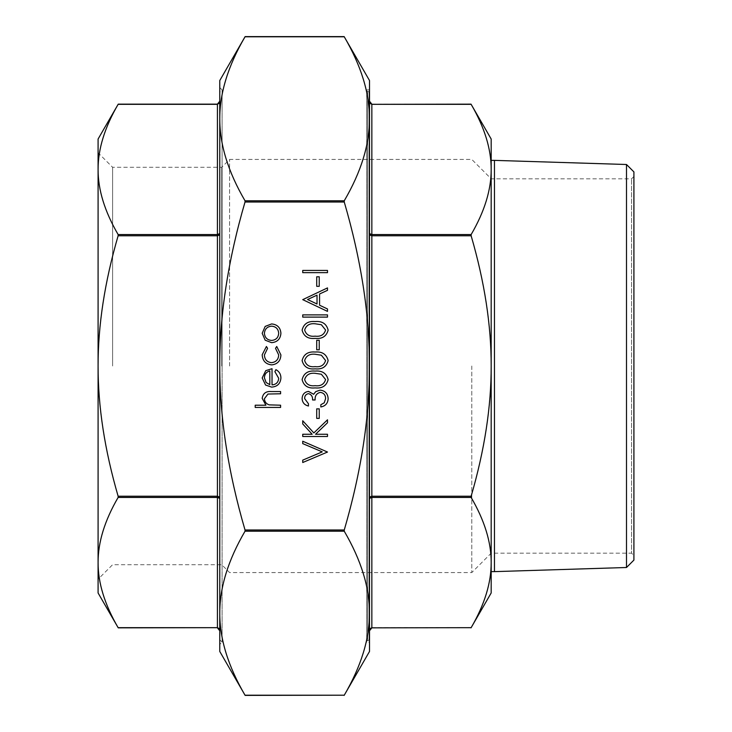 <?xml version="1.0" encoding="UTF-8"?>
<svg xmlns="http://www.w3.org/2000/svg" width="732" height="732" viewBox="0 0 732 732"><rect width="100%" height="100%" fill="white"/><g stroke="black" fill="none" stroke-linecap="round" stroke-linejoin="round"><path stroke-width="0.55" stroke-dasharray="3.66 2.75" d="M494.457 160.372L494.457 571.628M491.181 160.372L491.181 169.449C491.264 189.762 484.584 211.466 471.143 234.56L471.143 235.777C484.584 281.957 491.264 325.365 491.181 366L491.181 553.182L491.181 366C491.264 406.635 484.584 450.043 471.143 496.223L471.143 497.44C484.584 520.534 491.264 542.238 491.181 562.551C491.264 582.873 484.584 604.577 471.143 627.672L471.033 627.855M626.491 164.499L626.491 567.501M633.912 171.91L633.912 560.09M471.792 366L471.792 572.57L471.792 366M229.592 366L229.592 159.43L229.592 366M221.732 366L221.732 167.289L221.732 366M369.038 366L369.038 637.416L369.038 366M366.705 89.899L366.705 366L366.705 89.899L369.514 89.899L369.514 637.416L369.514 118.785C369.568 144.515 361.151 171.855 344.25 200.788L344.25 202.005C361.151 259.869 369.568 314.54 369.514 366C369.568 417.46 361.151 472.131 344.25 529.995L344.25 531.212C361.151 560.145 369.568 587.485 369.514 613.215C369.568 638.944 361.151 666.276 344.25 695.208L344.141 695.4M219.765 639.759L222.098 642.101L222.098 366L222.098 642.101L219.765 644.434L219.765 366L219.765 613.215C219.701 587.485 228.128 560.145 245.028 531.212L245.028 529.995C228.128 472.131 219.701 417.46 219.765 366L219.765 639.759L219.765 366C219.701 314.54 228.128 259.869 245.028 202.005L245.028 200.788C228.128 171.855 219.701 144.515 219.765 118.785C219.701 93.056 228.128 65.724 245.028 36.792L245.129 36.6M112.6 366L112.6 167.289L112.6 366M219.078 628.578L217.422 627.672L118.126 627.672C104.685 604.577 98.006 582.873 98.088 562.551C98.006 542.238 104.685 520.534 118.126 497.44L118.126 496.223C104.685 450.043 98.006 406.635 98.088 366L98.088 579.213L112.6 564.711L221.732 564.711L229.592 572.57L471.792 572.57L491.181 553.182L631.57 553.182L631.57 178.818L631.57 553.182L633.912 555.524M369.514 498.391L369.514 233.609L369.514 498.391L370.2 496.863L371.847 496.223L371.847 497.44L369.514 498.391M219.765 630.774L219.765 101.226L219.765 630.774M369.514 101.226L369.514 233.609L369.514 101.226M369.514 233.609L371.847 234.56L371.847 235.777L370.2 235.137L369.514 233.609M369.77 629.364L370.2 628.578M219.765 498.391L217.422 497.44L217.422 496.223L219.078 496.863L219.765 498.391M219.078 234.286L219.765 233.609L219.078 235.137L217.422 235.777L217.422 234.56L219.078 234.286M633.912 176.476L631.57 178.818L491.181 178.818L471.792 159.43L229.592 159.43L221.732 167.289L112.6 167.289L98.088 152.787L98.088 366C98.006 325.365 104.685 281.957 118.126 235.777L118.126 234.56C104.685 211.466 98.006 189.762 98.088 169.449C98.006 149.127 104.685 127.423 118.126 104.328L118.236 104.145M344.141 36.6L344.25 36.792C361.151 65.724 369.568 93.056 369.514 118.785L369.514 80.547M366.705 366L366.705 642.101L366.705 366M366.705 640.692L367.638 640.692L367.638 366L367.638 640.692A1.4 1.4 0 0 0 369.038 639.292L369.038 92.708L369.038 639.292M366.705 91.308L367.638 91.308L367.638 366L367.638 91.308A1.4 1.4 0 0 1 369.038 92.708M327.497 272.661L302.737 272.661L302.737 270.437L327.497 270.437L327.497 272.661M319.243 286.313L316.709 286.313L316.709 276.788L319.243 276.788L319.243 286.313M302.737 299.644L327.497 287.905L327.497 290.32L319.564 293.98L319.564 305.207L327.497 308.968L327.497 311.393L302.737 299.644M327.497 317.112L302.737 317.112L302.737 314.888L327.497 314.888L327.497 317.112M328.137 330.105C326.49 336.336 322.153 339.099 315.126 338.376C308.099 339.108 303.753 336.354 302.106 330.105C303.725 323.782 308.062 320.936 315.126 321.549C322.181 320.936 326.518 323.782 328.137 330.105M319.243 349.805L316.709 349.805L316.709 340.288L319.243 340.288L319.243 349.805M328.137 360.574C326.49 366.814 322.153 369.578 315.126 368.855C308.099 369.587 303.753 366.833 302.106 360.574C303.725 354.261 308.062 351.415 315.126 352.028C322.181 351.415 326.518 354.261 328.137 360.574M328.137 379.624C326.49 385.865 322.153 388.619 315.126 387.905C308.099 388.637 303.753 385.874 302.106 379.624C303.725 373.311 308.062 370.465 315.126 371.078C322.181 370.465 326.518 373.311 328.137 379.624M304.64 398.601L308.456 403.78L308.456 406.004C304.503 405.08 302.389 402.618 302.106 398.629C302.316 394.429 304.457 392.013 308.538 391.4L313.635 394.292L315.748 391.611L320.14 390.129C325.182 390.732 327.845 393.587 328.137 398.693C327.881 403.332 325.447 406.086 320.836 406.955L320.836 404.732L324.258 402.792L325.594 398.656C325.557 395.042 323.809 392.938 320.36 392.352C316.599 393.267 314.852 395.802 315.117 399.974L312.582 399.974C312.784 396.643 311.429 394.53 308.529 393.624C305.939 394.164 304.64 395.829 304.64 398.601M319.243 418.384L316.709 418.384L316.709 408.859L319.243 408.859L319.243 418.384M327.497 436.482L302.737 436.482L302.737 434.259L312.171 434.259L302.737 423.938L302.737 420.763L313.845 432.932L327.497 419.811L327.497 422.776L315.547 434.259L327.497 434.259L327.497 436.482M327.497 452.037L302.737 462.514L302.737 460.135L322.254 451.873L302.737 443.619L302.737 441.24L327.497 452.037M265.176 340.188L262.184 333.289L265.167 326.417L271.599 323.937C277.327 324.459 280.438 327.579 280.914 333.289C280.438 339.017 277.337 342.137 271.599 342.668L265.176 340.188M262.184 354.764L266.421 346.474L267.583 348.331L264.408 354.919C264.636 359.531 266.997 362.111 271.499 362.669C276.046 362.12 278.444 359.54 278.691 354.91L275.516 348.331L276.742 346.474L280.914 354.947C280.594 360.885 277.529 364.197 271.7 364.893C265.707 364.216 262.541 360.839 262.184 354.764M278.691 378.288L274.884 371.627L275.918 369.651C279.221 371.453 280.887 374.244 280.914 378.014C280.438 383.66 277.327 386.688 271.599 387.109L265.56 385.032L262.184 377.959L265.743 370.667L272.03 368.699L272.03 384.886C276.11 384.556 278.334 382.351 278.691 378.288M280.594 407.431L255.203 407.431L255.203 405.208L265.917 405.208L262.184 398.327C262.989 393.34 266.045 391.089 271.352 391.556L280.594 391.556L280.594 393.779L267.967 394.036L264.408 398.711C264.627 401.831 266.219 403.881 269.202 404.869L280.594 405.208L280.594 407.431M369.514 651.453L369.514 118.785M245.129 695.4L245.028 695.208C228.128 666.276 219.701 638.944 219.765 613.215L219.765 651.453M219.078 103.422L217.422 104.328L118.126 104.328M98.088 139.034L98.088 169.449M98.088 562.551L98.088 592.966M491.181 592.966L491.181 139.034M371.847 104.145L471.143 104.328C484.584 127.423 491.264 149.127 491.181 169.449M471.143 234.56L371.847 234.56L371.847 104.328L370.2 103.422M491.181 562.551L491.181 571.628M219.765 80.547L219.765 613.215M369.514 613.215L369.514 94.584L369.514 642.101L366.705 642.101M222.098 366L222.098 89.899L222.098 366M219.765 118.785L219.765 366L219.765 87.566L222.098 89.899L219.765 92.241M269.806 384.657L269.806 370.923C266.347 371.911 264.545 374.217 264.408 377.84L266.1 382.507L269.806 384.657M271.618 326.161C267.244 326.563 264.847 328.942 264.408 333.298C264.838 337.662 267.244 340.041 271.618 340.444C275.973 340.041 278.334 337.662 278.691 333.298C278.325 328.942 275.973 326.563 271.618 326.161M304.64 379.551C306.141 384.327 309.627 386.368 315.117 385.682C320.607 386.368 324.093 384.327 325.594 379.551L321.348 374.235L315.117 373.302C309.654 372.734 306.168 374.821 304.64 379.551M304.64 360.501C306.141 365.277 309.627 367.327 315.117 366.631C320.607 367.327 324.093 365.277 325.594 360.501L321.348 355.194L315.117 354.251C309.654 353.684 306.168 355.77 304.64 360.501M304.64 330.022C306.141 334.798 309.627 336.848 315.117 336.162C320.607 336.848 324.093 334.798 325.594 330.022L321.348 324.715L315.117 323.773C309.654 323.205 306.168 325.292 304.64 330.022M317.02 295.152L307.568 299.516L317.02 304L317.02 295.152M471.143 235.777L371.847 235.777L371.847 496.223L471.143 496.223M118.126 496.223L217.422 496.223L217.422 235.777L118.126 235.777M217.422 104.145L217.422 234.56L118.126 234.56M344.25 531.212L245.028 531.212M245.028 200.788L344.25 200.788M344.25 36.792L245.028 36.792M344.25 202.005L245.028 202.005M245.028 529.995L344.25 529.995M245.028 695.208L344.25 695.208M217.422 627.855L217.422 497.44L118.126 497.44M471.143 497.44L371.847 497.44L371.847 627.855M371.847 627.672L471.143 627.672M369.038 637.416L369.514 637.416M369.038 94.584L369.514 94.584"/><path stroke-width="1.1" d="M626.491 567.501L626.491 164.499L633.912 171.91L633.912 560.09L626.491 567.501L494.457 571.628L494.457 160.372L491.181 160.372L491.181 169.449C491.264 149.127 484.584 127.423 471.143 104.328L371.847 104.328L471.033 104.145L491.181 139.034L491.181 366C491.264 325.365 484.584 281.957 471.143 235.777L471.143 234.56C484.584 211.466 491.264 189.762 491.181 169.449M245.129 36.6L245.028 36.792C228.128 65.724 219.701 93.056 219.765 118.785L219.765 80.547L245.129 36.6L344.141 36.6L369.514 80.547L369.514 118.785L369.514 89.899M219.765 613.215C219.701 638.944 228.128 666.276 245.028 695.208L219.765 651.453L219.765 118.785C219.701 144.515 228.128 171.855 245.028 200.788L245.028 202.005C228.128 259.869 219.701 314.54 219.765 366C219.701 417.46 228.128 472.131 245.028 529.995L245.028 531.212C228.128 560.145 219.701 587.485 219.765 613.215L219.765 644.434M98.088 579.213L98.088 562.551C98.006 582.873 104.685 604.577 118.126 627.672L217.422 627.672L118.236 627.855L98.088 592.966L98.088 366C98.006 406.635 104.685 450.043 118.126 496.223L118.126 497.44C104.685 520.534 98.006 542.238 98.088 562.551M369.514 498.391L371.847 497.44L371.847 496.223L370.2 496.863L369.514 498.391M370.2 628.578L369.514 630.774L370.2 628.578L371.847 627.672L370.2 628.578M219.765 630.774L219.078 628.578L219.765 630.774L217.422 627.855M118.126 497.44L217.422 497.44L219.765 498.391L219.078 496.863L217.422 496.223L118.126 496.223M118.126 235.777L217.422 235.777L219.078 235.137L219.765 233.609L217.422 234.56L118.126 234.56L118.126 235.777C104.685 281.957 98.006 325.365 98.088 366L98.088 169.449C98.006 189.762 104.685 211.466 118.126 234.56M219.078 103.422L219.765 101.226L219.078 103.422L217.422 104.145L219.765 101.226M471.143 627.672L371.847 627.855L471.143 627.672C484.584 604.577 491.264 582.873 491.181 562.551C491.264 542.238 484.584 520.534 471.143 497.44L471.143 496.223L371.847 496.223L371.847 234.56L369.514 233.609L370.2 235.137L371.847 235.777L471.143 235.777M369.514 101.226L370.2 103.422L369.514 101.226L371.847 104.145M118.236 104.145L118.126 104.328C104.685 127.423 98.006 149.127 98.088 169.449L98.088 139.034L118.236 104.145L217.422 104.145M245.129 695.4L344.25 695.208C361.151 666.276 369.568 638.944 369.514 613.215C369.568 587.485 361.151 560.145 344.25 531.212L344.25 529.995C361.151 472.131 369.568 417.46 369.514 366C369.568 314.54 361.151 259.869 344.25 202.005L344.25 200.788C361.151 171.855 369.568 144.515 369.514 118.785C369.568 93.056 361.151 65.724 344.25 36.792L344.141 36.6M369.514 118.785L369.514 651.453L344.141 695.4M219.078 628.578L217.422 627.672L217.422 104.328L118.126 104.328M471.143 496.223C484.584 450.043 491.264 406.635 491.181 366L491.181 592.966L471.033 627.855M370.2 103.422L371.847 104.328L371.847 234.56L471.143 234.56M494.457 571.628L491.181 571.628L491.181 562.551M98.088 169.449L98.088 152.787M219.765 87.566L219.765 118.785M369.514 642.101L369.514 613.215M280.594 407.431L255.203 407.431L255.203 405.208L265.917 405.208L262.184 398.327C262.989 393.34 266.045 391.089 271.352 391.556L280.594 391.556L280.594 393.779L267.967 394.036L264.408 398.711C264.627 401.831 266.219 403.881 269.202 404.869L280.594 405.208L280.594 407.431M278.691 378.288L274.884 371.627L275.918 369.651C279.221 371.453 280.887 374.244 280.914 378.014C280.438 383.66 277.327 386.688 271.599 387.109L265.56 385.032L262.184 377.959L265.743 370.667L272.03 368.699L272.03 384.886C276.11 384.556 278.334 382.351 278.691 378.288M269.806 384.657L269.806 370.923C266.347 371.911 264.545 374.217 264.408 377.84L266.1 382.507L269.806 384.657M262.184 354.764L266.421 346.474L267.583 348.331L264.408 354.919C264.636 359.531 266.997 362.111 271.499 362.669C276.046 362.12 278.444 359.54 278.691 354.91L275.516 348.331L276.742 346.474L280.914 354.947C280.594 360.885 277.529 364.197 271.7 364.893C265.707 364.216 262.541 360.839 262.184 354.764M265.176 340.188L262.184 333.289L265.167 326.417L271.599 323.937C277.327 324.459 280.438 327.579 280.914 333.289C280.438 339.017 277.337 342.137 271.599 342.668L265.176 340.188M264.408 333.298C264.838 337.662 267.244 340.041 271.618 340.444C275.973 340.041 278.334 337.662 278.691 333.298C278.325 328.942 275.973 326.563 271.618 326.161C267.244 326.563 264.847 328.942 264.408 333.298M327.497 452.037L302.737 462.514L302.737 460.135L322.254 451.873L302.737 443.619L302.737 441.24L327.497 452.037M327.497 436.482L302.737 436.482L302.737 434.259L312.171 434.259L302.737 423.938L302.737 420.763L313.845 432.932L327.497 419.811L327.497 422.776L315.547 434.259L327.497 434.259L327.497 436.482M319.243 418.384L316.709 418.384L316.709 408.859L319.243 408.859L319.243 418.384M304.64 398.601L308.456 403.78L308.456 406.004C304.503 405.08 302.389 402.618 302.106 398.629C302.316 394.429 304.457 392.013 308.538 391.4L313.635 394.292L315.748 391.611L320.14 390.129C325.182 390.732 327.845 393.587 328.137 398.693C327.881 403.332 325.447 406.086 320.836 406.955L320.836 404.732L324.258 402.792L325.594 398.656C325.557 395.042 323.809 392.938 320.36 392.352C316.599 393.267 314.852 395.802 315.117 399.974L312.582 399.974C312.784 396.643 311.429 394.53 308.529 393.624C305.939 394.164 304.64 395.829 304.64 398.601M328.137 379.624C326.49 385.865 322.153 388.619 315.126 387.905C308.099 388.637 303.753 385.874 302.106 379.624C303.725 373.311 308.062 370.465 315.126 371.078C322.181 370.465 326.518 373.311 328.137 379.624M315.117 385.682C320.607 386.368 324.093 384.327 325.594 379.551L321.348 374.235L315.117 373.302C309.654 372.734 306.168 374.821 304.64 379.551C306.141 384.327 309.627 386.368 315.117 385.682M328.137 360.574C326.49 366.814 322.153 369.578 315.126 368.855C308.099 369.587 303.753 366.833 302.106 360.574C303.725 354.261 308.062 351.415 315.126 352.028C322.181 351.415 326.518 354.261 328.137 360.574M315.117 366.631C320.607 367.327 324.093 365.277 325.594 360.501L321.348 355.194L315.117 354.251C309.654 353.684 306.168 355.77 304.64 360.501C306.141 365.277 309.627 367.327 315.117 366.631M319.243 349.805L316.709 349.805L316.709 340.288L319.243 340.288L319.243 349.805M328.137 330.105C326.49 336.336 322.153 339.099 315.126 338.376C308.099 339.108 303.753 336.354 302.106 330.105C303.725 323.782 308.062 320.936 315.126 321.549C322.181 320.936 326.518 323.782 328.137 330.105M315.117 336.162C320.607 336.848 324.093 334.798 325.594 330.022L321.348 324.715L315.117 323.773C309.654 323.205 306.168 325.292 304.64 330.022C306.141 334.798 309.627 336.848 315.117 336.162M327.497 317.112L302.737 317.112L302.737 314.888L327.497 314.888L327.497 317.112M302.737 299.644L327.497 287.905L327.497 290.32L319.564 293.98L319.564 305.207L327.497 308.968L327.497 311.393L302.737 299.644M307.568 299.516L317.02 304L317.02 295.152L307.568 299.516M319.243 286.313L316.709 286.313L316.709 276.788L319.243 276.788L319.243 286.313M327.497 272.661L302.737 272.661L302.737 270.437L327.497 270.437L327.497 272.661M344.25 200.788L245.028 200.788M344.25 529.995L245.028 529.995M344.25 695.208L245.028 695.208M245.028 202.005L344.25 202.005M245.028 36.792L344.25 36.792M245.028 531.212L344.25 531.212M371.847 627.672L371.847 497.44L471.143 497.44M626.491 164.499L494.457 160.372M371.847 627.855L369.514 630.774"/></g></svg>
